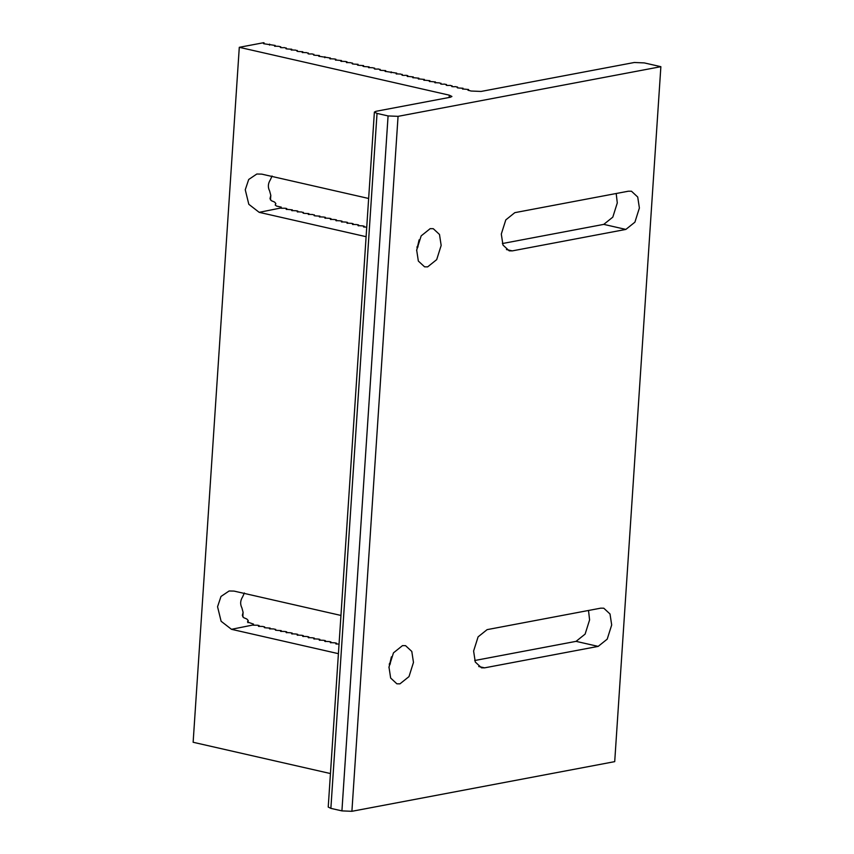 <?xml version="1.0" encoding="UTF-8"?>
<svg xmlns="http://www.w3.org/2000/svg" width="854" height="854" viewBox="0 0 854 854"><rect width="100%" height="100%" fill="white"/><g stroke="black" fill="none" stroke-linecap="round" stroke-linejoin="round"><path stroke-width="1.28" d="M263.705 42.7L239.291 47.312L193.132 742.265L330.455 773.553M264.025 43.842L264.089 42.924L263.491 43.586L264.932 43.917L275.137 45.443L274.54 46.137L279.226 46.372L281.51 47.696L284.756 47.632L287.04 48.956L291.716 49.222L291.118 49.916L295.804 50.151L298.089 51.475L302.764 51.742L302.167 52.436L306.853 52.67L309.137 53.994L312.383 53.93L314.667 55.254L319.343 55.521L318.745 56.215L330.391 58.029L329.793 58.734L334.49 58.969L335.921 59.289L335.334 59.961L341.451 60.549L340.842 61.242L345.539 61.488L346.97 61.808L346.382 62.481L351.069 62.748L353.342 64.061L358.029 64.328L357.442 64.989L358.872 65.32L363.548 65.587L362.961 66.249L364.402 66.58L369.077 66.847L368.48 67.541L373.166 67.776L375.45 69.099L378.696 69.035L380.98 70.359L385.656 70.626L385.058 71.32L396.704 73.145L396.107 73.839L400.793 74.074L403.077 75.398L406.323 75.333L407.764 75.664L407.166 76.326L413.283 76.924L412.685 77.618L418.812 78.173L418.225 78.846L424.331 79.433L423.733 80.127L429.861 80.692L429.274 81.365L435.391 81.952L434.782 82.646L439.479 82.891L441.764 84.204L445.009 84.14L447.282 85.464L450.528 85.4L452.812 86.724L456.057 86.66L458.342 87.983L463.017 88.25L462.42 88.944L468.547 89.51L467.949 90.172L471.098 91.026L481.08 91.442L634.308 62.491L644.29 62.908L660.868 66.687L398.06 116.347L388.079 115.93L377.03 113.411L374.383 112.098L375.963 111.308L450.346 97.249L451.915 96.47L449.279 95.157L239.291 47.312M468.558 89.478L468.483 90.428L468.558 89.478M463.028 88.218L462.953 89.168L463.028 88.218M457.509 86.959L457.434 87.909L457.509 86.959M451.979 85.699L451.905 86.649L451.979 85.699M446.45 84.439L446.375 85.389L446.45 84.439M440.931 83.18L440.856 84.13L440.931 83.18M435.401 81.92L435.326 82.87L435.401 81.92M429.808 81.621L429.872 80.671L429.797 81.621M424.353 79.411L424.278 80.361L424.353 79.411M418.759 79.102L418.823 78.152L418.748 79.102M413.293 76.892L413.219 77.842L413.293 76.892M407.71 76.582L407.774 75.632L407.7 76.582M402.245 74.373L402.17 75.323L402.245 74.373M396.715 73.113L396.64 74.063L396.715 73.113M391.196 71.853L391.121 72.803L391.196 71.853M385.666 70.594L385.592 71.544L385.666 70.594M380.137 69.334L380.073 70.284L380.137 69.334M374.618 68.074L374.543 69.025L374.618 68.074M369.088 66.815L369.013 67.765L369.088 66.815M363.569 65.555L363.494 66.505L363.569 65.555M357.975 65.256L358.039 64.296L357.965 65.246M352.51 63.036L352.435 63.986L352.51 63.036M346.991 61.776L346.916 62.726L346.991 61.776M341.461 60.527L341.386 61.477L341.461 60.527M335.868 60.218L335.932 59.268L335.857 60.218M330.413 58.008L330.338 58.958L330.413 58.008M324.819 57.698L324.883 56.748L324.808 57.698M319.353 55.489L319.279 56.439L319.353 55.489M313.77 55.179L313.834 54.229L313.76 55.179M308.305 52.969L308.23 53.919L308.305 52.969M302.775 51.71L302.7 52.66L302.775 51.71M297.256 50.45L297.181 51.4L297.256 50.45M291.726 49.19L291.652 50.14L291.726 49.19M286.197 47.931L286.133 48.881L286.197 47.931M280.678 46.671L280.603 47.621L280.678 46.671M275.148 45.411L275.073 46.362L275.148 45.411M269.629 44.152L269.554 45.102L269.629 44.152M366.11 236.697L259.178 212.336L248.813 204.298L245.258 189.769L248.695 179.489L256.819 174.013L261.719 174.12L368.65 198.48M417.787 247.425L416.944 247.564M338.419 653.673L231.487 629.313L221.111 621.264L217.556 606.735L220.994 596.455L229.128 590.979L234.028 591.085L340.959 615.446M390.097 664.401L389.243 664.54M598.174 646.393L484.592 667.849L481.507 667.817L475.283 662.031L473.607 651.058L478.091 636.86L487.122 629.633L600.714 608.165L603.789 608.208L610.012 613.983L611.688 624.968L607.205 639.155L598.174 646.393L576.066 641.354L585.107 634.116L589.591 619.929L588.513 610.471M474.685 660.516L576.066 641.354M244.383 592.975L242.675 596.754C240.273 600.522 240.017 604.237 241.928 607.931L243.091 612.361L242.344 615.424L243.657 617.666L246.806 618.99L248.162 620.495L247.511 622.011L253.531 624.125L253.318 625.192L257.609 625.224L259.04 625.555L258.442 626.249M252.923 625.011L231.487 629.313M248.172 620.41L248.012 622.715L248.183 620.388M242.803 616.898L243.112 612.19L242.792 616.876M258.452 626.281L263.139 626.484L265.413 627.807L270.099 628.074L269.49 628.768L274.187 629.003L276.472 630.327L281.147 630.594L280.55 631.287L285.236 631.522L286.677 631.853L286.09 632.515L290.766 632.782L292.196 633.113L291.609 633.775L296.285 634.042L297.726 634.373L297.128 635.066L301.814 635.301L303.255 635.622L302.658 636.294L307.344 636.561L308.774 636.881L308.177 637.575L312.863 637.821L314.304 638.141L313.717 638.813L318.393 639.08L319.834 639.4L319.225 640.094L323.922 640.34L325.353 640.66L324.766 641.322L329.441 641.6L330.882 641.92L330.295 642.582L334.971 642.848L336.412 643.179L335.814 643.841L339.049 644.14M336.423 643.147L336.348 644.097L336.423 643.147M330.893 641.888L330.818 642.838L330.893 641.888M325.299 641.589L325.363 640.628L325.289 641.578M319.844 639.368L319.77 640.319L319.844 639.368M314.251 639.07L314.315 638.119L314.24 639.07M308.785 636.86L308.721 637.81L308.785 636.86M303.202 636.55L303.266 635.6L303.191 636.55M297.736 634.341L297.662 635.291L297.736 634.341M292.153 634.031L292.217 633.081L292.143 634.031M286.688 631.821L286.613 632.771L286.688 631.821M281.158 630.562L281.083 631.512L281.158 630.562M275.639 629.302L275.564 630.252L275.639 629.302M270.11 628.042L270.035 628.992L270.11 628.042M264.58 626.783L264.505 627.733L264.58 626.783M259.061 625.523L258.986 626.473L259.061 625.523M388.976 667.049L393.459 652.862L402.49 645.624L405.565 645.667L411.799 651.442L413.475 662.416L408.991 676.614L399.96 683.84L396.875 683.808L390.652 678.033L388.976 667.049M388.944 667.614L391.399 656.822M272.074 175.999L270.366 179.778C267.964 183.546 267.718 187.272 269.629 190.954L270.793 195.385L270.024 198.576M660.868 66.687L614.709 761.64L351.901 811.3L341.92 810.884L330.872 808.364L328.224 807.051L374.383 112.098M628.405 191.2L631.48 191.232L637.714 197.018L639.39 207.992L634.906 222.179L625.865 229.416L512.283 250.884L509.208 250.841L502.985 245.066L501.298 234.081L505.792 219.894L514.823 212.657L628.405 191.2M416.667 250.073L421.161 235.885L430.192 228.648L433.266 228.691L439.49 234.466L441.166 245.45L436.682 259.637L427.651 266.875L424.577 266.832L418.343 261.057L416.667 250.073M416.635 250.638L419.1 239.846M502.376 243.539L603.767 224.378L612.798 217.151L617.282 202.953L616.204 193.506M270.024 198.726L271.348 200.701L274.497 202.014L275.853 203.519L275.212 205.045L276.6 206.07L281.222 207.148L281.009 208.216L285.3 208.259L286.741 208.579L286.133 209.273L292.26 209.838L291.662 210.532M280.624 208.034L259.178 212.336M281.158 208.248L281.244 207.095L281.147 208.248M270.494 199.921L270.814 195.214L270.483 199.911M291.673 210.564L296.359 210.778L297.79 211.098L297.203 211.76L301.878 212.038L304.163 213.351L308.838 213.617L308.241 214.311L312.938 214.546L315.211 215.87L319.898 216.137L319.289 216.831L323.986 217.065L325.417 217.396L324.83 218.058L329.516 218.325L330.946 218.656L330.359 219.318L335.035 219.585L336.476 219.916L335.868 220.61L340.565 220.844L341.995 221.175L341.408 221.837L346.083 222.104L347.525 222.435L346.927 223.129L351.613 223.364L353.054 223.695L352.456 224.356L357.143 224.623L358.573 224.954L357.986 225.616L362.662 225.883L364.103 226.203L363.516 226.876L366.75 227.164M364.05 227.132L364.114 226.182L364.039 227.132M358.584 224.922L358.52 225.872L358.584 224.922M353.001 224.613L353.065 223.663L352.99 224.613M347.535 222.403L347.461 223.353L347.535 222.403M341.952 222.093L342.016 221.143L341.942 222.093M336.487 219.884L336.412 220.834L336.487 219.884M330.957 218.624L330.882 219.574L330.957 218.624M325.438 217.364L325.363 218.314L325.438 217.364M319.908 216.105L319.834 217.055L319.908 216.105M314.379 214.845L314.304 215.795L314.379 214.845M308.86 213.585L308.785 214.535L308.86 213.585M303.33 212.326L303.255 213.276L303.33 212.326M297.8 211.066L297.726 212.016L297.8 211.066M292.281 209.806L292.207 210.757L292.281 209.806M286.752 208.557L286.677 209.508L286.752 208.557M449.279 95.157L449.119 97.484M478.72 666.515L484.592 667.849M389.413 663.494L390.406 663.312M398.06 116.347L351.901 811.3M603.767 224.378L625.865 229.416M506.422 249.549L512.283 250.884M417.115 246.528L418.097 246.336M388.079 115.93L341.92 810.884M377.03 113.411L330.872 808.364M264.099 42.892L264.035 43.853"/></g></svg>
